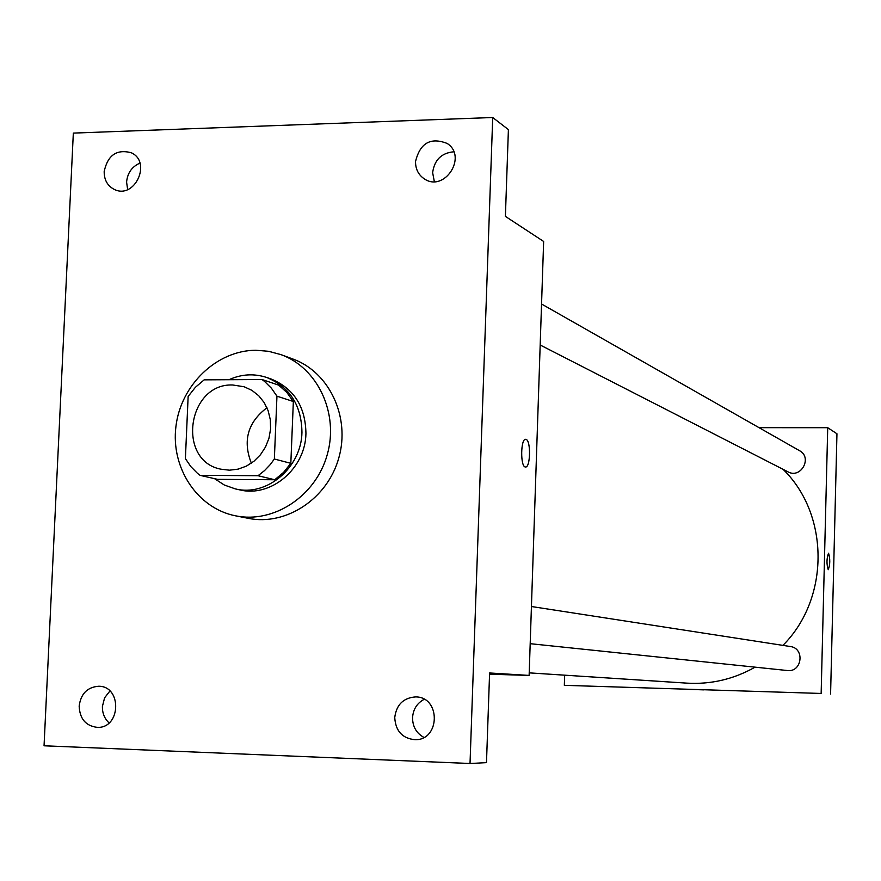<?xml version="1.0" encoding="UTF-8"?>
<svg xmlns="http://www.w3.org/2000/svg" width="881" height="881" viewBox="0 0 881 881"><rect width="100%" height="100%" fill="white"/><g stroke="black" fill="none" stroke-linecap="round" stroke-linejoin="round"><path stroke-width="1.32" d="M251.36 463.186C242.561 440.764 247.759 422.296 266.954 407.76M232.782 384.997L244.125 386.759L251.922 390.36L258.728 395.745L264.234 402.65L268.154 410.766L270.313 419.686L270.588 428.992L268.969 438.231L265.533 446.964L260.446 454.761L253.959 461.248L246.383 466.126L238.079 469.144L229.456 470.19L220.933 469.199C176.42 460.741 187.433 383.037 232.782 384.997M188.138 396.472L185.395 458.616L190.825 466.6L197.531 473.383L200.009 475.333L258.034 475.718L264.553 470.575L270.346 464.485L274.354 459.012L276.953 396.175L271.392 388.18L264.575 381.451L262.053 379.535L204.172 379.843L195.384 387.31L188.138 396.472M274.354 459.012L290.829 463.329L293.351 401.516L276.953 396.175M293.351 401.516L286.832 392.452L278.66 385.129L262.053 379.535M290.829 463.329L283.55 472.414L274.751 479.749L258.034 475.718M200.009 475.333L217.552 479.352L274.751 479.749M214.501 478.647L224.314 485.013L235.271 488.878C266.624 496.961 301.445 467.712 301.952 432.406C301.555 405.271 289.783 386.946 266.624 377.442C253.992 373.346 241.449 374.095 228.983 379.711M266.624 377.442L270.731 378.841C293.814 388.312 305.542 406.559 305.938 433.584C305.432 468.747 270.753 497.875 239.511 489.825L235.271 488.878M255.721 350.253L268.584 351.299L281.039 354.647C317.766 367.862 339.097 413.398 327.258 454.629C315.861 495.992 273.914 523.721 235.69 515.848C197.399 508.447 170.65 467.877 175.936 426.437C180.814 384.953 216.671 350.44 255.721 350.253M281.039 354.647L293.054 359.074C329.384 372.156 350.506 417.154 338.822 457.878C327.556 498.734 286.072 526.122 248.244 518.325L235.69 515.848M79.158 706.122C80.832 693.776 87.307 687.158 98.584 686.255C122.107 685.914 121.005 728.279 97.483 727.376C85.875 726.054 79.775 718.973 79.158 706.122M104.178 171.542C107.68 155.199 116.699 148.933 131.247 152.743C152.16 162.016 134.595 199.844 114.255 189.393C107.482 185.869 104.123 179.922 104.178 171.542M415.535 161.531C420.083 142.986 430.633 136.962 447.185 143.46C467.899 156.631 444.255 192.851 424.19 178.777C418.365 174.768 415.48 169.031 415.535 161.531M394.743 717.575C396.406 704.734 403.333 697.851 415.502 696.926C440.764 696.541 440.456 740.26 415.16 739.721C402.408 738.498 395.602 731.12 394.743 717.575M470.025 763.497L492.71 117.503L73.332 133.097L44.05 745.789L470.025 763.497L486.488 762.638L489.594 672.974L529.129 675.419L543.643 241.46L505.397 216.385L508.403 129.606L492.71 117.503M525.638 439.322L526.078 439.41C531.078 440.61 530.428 468.185 525.428 466.985C520.219 467.128 520.594 438.033 525.781 439.333L526.089 439.41C531.001 440.577 530.472 467.679 525.55 466.996M453.759 151.796C441.447 152.953 434.41 159.913 432.637 172.665L434.333 181.607M139.925 163.117C131.93 166.652 127.481 172.962 126.589 182.07L127.646 189.569M109.905 691.012L104.597 697.818L102.416 706.419C102.262 713.103 104.476 718.599 109.068 722.894M424.19 699.305C417.054 703.115 413.178 709.238 412.55 717.652C412.605 726.649 416.394 733.223 423.893 737.397M489.55 674.207L529.129 675.419M783.088 469.331C829.638 514.559 829.847 598.562 782.923 645.377M755.094 667.159C733.686 679.229 710.956 684.559 686.883 683.138L529.217 672.864M531.43 606.513L790.257 646.511C805.135 648.185 802.084 672.677 787.262 670.518L530.197 643.681M541.551 304.011L799.552 450.698C812.734 457.503 800.895 479.132 787.988 471.842L540.185 345.011M564.666 675.176L564.336 685.33L821.147 693.457L827.722 427.703L759.037 427.67M564.336 685.33L821.147 693.457M830.585 694.041L836.95 433.76L827.722 427.703M828.492 553.213L828.581 553.235C830.265 559.138 830.155 564.622 828.239 569.71C826.488 564.049 826.576 558.554 828.514 553.213L828.581 553.235C830.265 559.061 830.155 564.556 828.261 569.71M693.986 689.504L703.985 689.878L693.986 689.504M703.985 689.878L687.665 689.338"/></g></svg>

